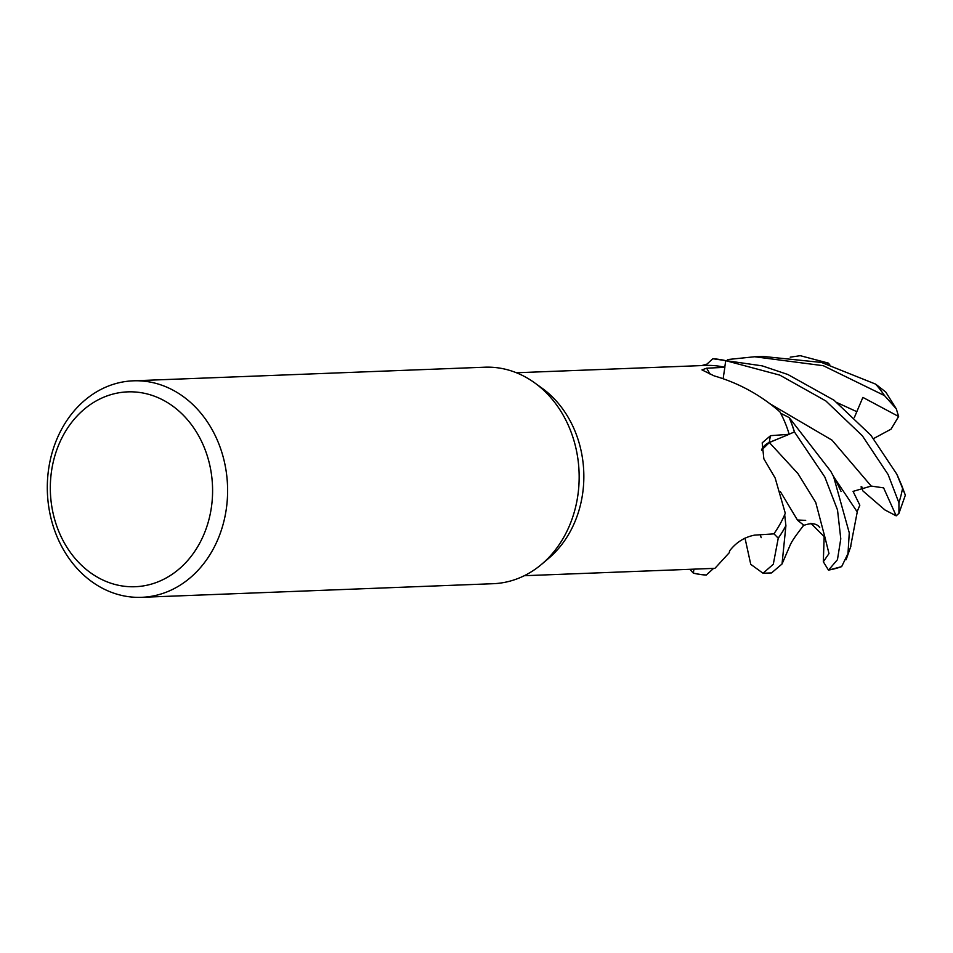 <?xml version="1.0" encoding="UTF-8"?>
<svg xmlns="http://www.w3.org/2000/svg" width="953" height="953" viewBox="0 0 953 953"><rect width="100%" height="100%" fill="white"/><g stroke="black" fill="none" stroke-linecap="round" stroke-linejoin="round"><path stroke-width="1.43" d="M761.507 449.816A18.238 15.177 87.8 0 1 769.297 442.442A1829.272 298.301 10.5 0 1 770.584 435.664L762.197 442.835L763.853 458.834L775.146 477.989L785.284 513.262A101.554 84.495 87.8 0 1 784.676 514.703L785.903 525.651A108.261 90.07 87.8 0 1 778.208 538.159L773.931 533.787A101.554 84.495 87.8 0 1 773.86 533.883L754.705 535.109C744.496 537.075 736.085 542.376 729.51 551.013L729.343 552.633L714.929 568.322A101.554 84.495 87.8 0 1 713.583 568.381A101.554 84.495 87.8 0 1 713.475 568.393L524.281 575.719M693.343 573.158A108.332 90.13 87.8 0 0 706.233 575.076L706.316 575.004A108.261 90.07 87.8 0 1 693.355 573.098L693.927 569.144L693.343 573.158L689.877 569.31M133.265 380.819L484.815 367.203A108.332 90.13 87.8 0 1 534.645 382.844A108.332 90.13 87.8 0 1 578.816 486.495A108.332 90.13 87.8 0 1 541.673 564.247A108.332 90.13 87.8 0 1 493.201 583.701L141.652 597.317A108.332 90.13 87.8 0 1 47.65 478.013A108.332 90.13 87.8 0 1 133.265 380.819A108.332 90.13 87.8 0 1 227.267 500.111A108.332 90.13 87.8 0 1 141.652 597.317M534.645 382.844L542.114 388.228A101.554 84.495 87.8 0 1 583.522 485.411A101.554 84.495 87.8 0 1 548.702 558.303L541.673 564.247M901.157 484.005L905.35 495.167L896.809 474.189L870.887 435.283L834.006 400.212L787.857 374.505L762.245 365.869L712.844 358.745L705.494 365.428A101.554 84.495 87.8 0 1 705.613 365.428A101.554 84.495 87.8 0 1 724.756 367.31L725.733 360.663L779.84 375.137L825.834 400.939L862.334 435.747L888.101 474.523L898.917 502.767L898.953 513.322L896.201 515.847L884.944 509.962L862.834 490.878L861.774 486.697L862.108 487.9L860.988 486.935M212.281 499.241A97.492 81.112 87.8 0 1 124.331 586.262A97.492 81.112 87.8 0 1 50.628 479.359A97.492 81.112 87.8 0 1 138.566 392.326A97.492 81.112 87.8 0 1 212.281 499.241M763.043 573.241L771.549 572.92L782.032 563.997L785.903 525.77L784.676 514.703A101.554 84.495 87.8 0 1 773.931 533.775L778.244 538.207L773.288 564.271L763.043 573.241L750.75 564.331L744.996 538.1M780.626 413.221A101.554 84.495 87.8 0 1 789.144 434.175L794.445 431.947L824.798 476.965L837.52 509.986L840.784 538.85L837.449 559.697L828.491 570.144L841.654 566.618L847.991 553.562L849.266 532.846L833.589 476.631L830.778 471.318L789.215 417.605L780.626 413.221A101.554 84.495 87.8 0 0 779.888 411.851C760.649 395.03 738.73 383.035 714.131 375.875L701.98 369.907L706.626 368.192L724.864 367.334L723.113 378.698M724.768 367.31L725.721 360.722A108.261 90.07 87.8 0 0 712.761 358.804A108.261 90.07 87.8 0 1 725.721 360.722L724.768 367.31A101.554 84.495 87.8 0 1 724.864 367.334M770.584 435.664L789.179 434.294L769.321 442.478L761.518 450.03M769.297 442.442L774.158 440.453M723.232 377.96L723.124 378.698L723.232 377.96M693.939 569.144L693.355 573.098A108.261 90.07 87.8 0 0 706.316 575.004L713.583 568.381M789.132 417.557A108.261 90.07 87.8 0 1 794.385 431.971L789.155 434.187L794.385 431.971A108.261 90.07 87.8 0 0 789.132 417.557L789.096 417.533M769.142 442.621L779.113 438.428L769.381 442.526L761.542 450.197M727.473 359.567L754.657 356.756L823.297 365.702L884.527 395.614L896.285 408.813L885.766 392.052L875.64 384.13L821.498 362.45L763.019 356.422M790.204 357.172L800.246 355.683L828.181 363.057L826.847 363.832M834.089 477.358L857.247 511.952L850.29 548.166M896.201 515.847L883.61 487.876L871.197 486.066L853.066 491.379L859.832 505.209L857.116 511.713M773.931 533.787L778.208 538.159A108.261 90.07 87.8 0 0 785.903 525.651L784.676 514.703M828.491 570.144L823.321 561.758L828.991 553.562L824.964 537.421L810.896 523.328M805.678 520.398L797.458 519.981M803.76 525.198L797.59 520.278L780.412 491.677M896.285 408.813L898.631 416.497L862.882 397.401L854.317 417.581M701.765 365.571L706.757 364.141M823.321 561.758L824.214 534.764M898.631 416.497L891.019 429.172L873.603 438.559M785.903 525.77A108.332 90.13 87.8 0 1 778.244 538.207M789.215 417.605A108.332 90.13 87.8 0 1 794.445 431.947M712.844 358.745A108.332 90.13 87.8 0 1 725.733 360.663M828.181 363.057L829.729 364.63M710.235 374.386A1829.272 1190.166 -44.7 0 1 706.626 368.192M824.964 537.421L815.72 502.374L797.995 473.665L769.321 442.478M902.646 487.924A108.332 90.13 87.8 0 1 898.917 502.767M841.654 566.618A108.332 90.13 87.8 0 1 829.039 569.989M871.197 486.066L832.017 440.155L769.547 403.536M760.303 535.086L761.53 534.657M856.723 411.636L837.413 402.797M875.64 384.13A108.332 90.13 87.8 0 1 884.527 395.614M729.605 550.87L729.343 552.633M705.613 365.428L516.419 372.754M850.934 546.093L846.085 559.768M830.778 471.318C834.209 477.989 834.089 476.321 841.082 491.534M760.137 534.752L761.221 537.659M803.093 525.627C811.182 522.601 816.721 523.245 819.723 527.545M782.032 563.997L790.537 544.234C791.455 542.841 791.455 541.066 803.474 525.615M901.955 486.066L897.547 475.738M754.657 356.756L763.162 356.422M898.953 513.322L905.35 495.167"/></g></svg>
